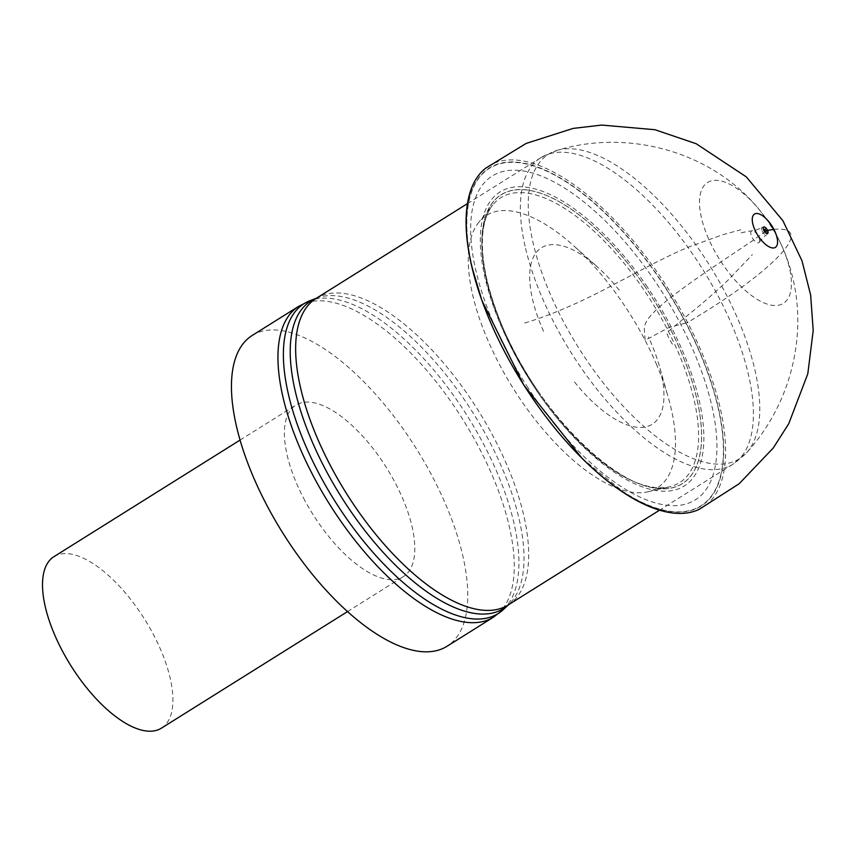 <?xml version="1.0" encoding="UTF-8"?>
<svg xmlns="http://www.w3.org/2000/svg" width="856" height="856" viewBox="0 0 856 856"><rect width="100%" height="100%" fill="white"/><g stroke="black" fill="none" stroke-linecap="round" stroke-linejoin="round"><path stroke-width="0.64" stroke-dasharray="4.28 3.21" d="M303.505 497.989A101.19 43.57 57.9 0 0 331.251 539.569A101.19 43.57 57.9 0 0 367.952 571.99A101.19 43.57 57.9 0 0 403.315 576.634A101.19 43.57 57.9 0 0 395.686 483.768A101.19 43.57 57.9 0 0 367.952 442.188A101.19 43.57 57.9 0 0 331.251 409.767A101.19 43.57 57.9 0 0 295.876 405.123A101.19 43.57 57.9 0 0 303.505 497.989M252.231 335.445A183.409 78.966 -122.1 0 1 382.867 402.63A183.409 78.966 -122.1 0 1 433.136 477.99A183.409 78.966 -122.1 0 1 462.968 556.507A183.409 78.966 -122.1 0 1 446.96 646.312M53.992 556.635A101.19 43.57 -122.1 0 1 89.356 561.29A101.19 43.57 -122.1 0 1 126.057 593.7A101.19 43.57 -122.1 0 1 153.802 635.28A101.19 43.57 -122.1 0 1 161.431 728.156M664.62 286.182A199.469 85.878 -122.1 0 1 707.955 372.735A199.469 85.878 -122.1 0 1 682.767 511.952A199.469 85.878 -122.1 0 1 525.766 387.907A199.469 85.878 -122.1 0 1 482.431 301.355A199.469 85.878 -122.1 0 1 507.619 162.137A199.469 85.878 -122.1 0 1 664.62 286.182M699.245 509.299A201.438 86.724 57.9 0 0 709.806 372.949A201.438 86.724 57.9 0 0 666.129 285.54A201.438 86.724 57.9 0 0 485.62 168.247M762.065 230.906A4.387 1.883 57.9 0 0 763.156 232.768A4.387 1.883 57.9 0 0 766.623 234.833A4.387 1.883 57.9 0 0 766.559 231.323A4.387 1.883 57.9 0 0 766.559 231.313A4.387 1.883 57.9 0 0 765.467 229.451A4.387 1.883 57.9 0 0 765.114 229.012A4.387 1.883 57.9 0 0 761.979 227.407A4.387 1.883 57.9 0 0 762.065 230.906M574.451 381.915A104.186 44.854 57.9 0 0 651.919 424.448A104.186 44.854 57.9 0 0 648.367 336.954M619.198 290.13A104.186 44.854 57.9 0 0 542.372 247.224A104.186 44.854 57.9 0 0 543.902 332.085M656.798 365.127A160.8 69.229 57.9 0 0 574.718 246.721A160.8 69.229 57.9 0 0 478.964 222.1A160.8 69.229 57.9 0 0 486.968 338.163A160.8 69.229 57.9 0 0 525.787 407.167A160.8 69.229 57.9 0 0 645.124 492.328A160.8 69.229 57.9 0 0 647.885 491.793A160.8 69.229 57.9 0 0 667.53 394.884A160.8 69.229 57.9 0 0 656.798 365.127M645.264 287.028A170.44 73.381 57.9 0 0 512.102 190.449A170.44 73.381 57.9 0 0 498.813 317.779A170.44 73.381 57.9 0 0 538.21 391.385A170.44 73.381 57.9 0 0 671.372 487.974A170.44 73.381 57.9 0 0 684.672 360.633A170.44 73.381 57.9 0 0 645.264 287.028M538.189 391.385A170.515 73.413 57.9 0 0 671.404 488.027A170.515 73.413 57.9 0 0 684.725 360.654A170.515 73.413 57.9 0 0 645.317 287.017A170.515 73.413 57.9 0 0 512.091 190.374A170.515 73.413 57.9 0 0 498.77 317.747A170.515 73.413 57.9 0 0 538.189 391.385M707.698 372.735A199.127 85.728 57.9 0 0 664.449 286.343A199.127 85.728 57.9 0 0 507.715 162.48A199.127 85.728 57.9 0 0 482.559 301.43A199.127 85.728 57.9 0 0 525.809 387.832A199.127 85.728 57.9 0 0 682.532 511.695A199.127 85.728 57.9 0 0 707.698 372.735M685.817 323.097L669.371 327.227L645.124 340.346L644.279 328.704L644.91 325.237C648.741 308.781 701.653 274.926 751.397 241.531L766.313 230.81L765.895 230.414M773.867 229.355C817.052 225.428 775.814 270.1 687.593 322.487L686.041 323.033M298.755 306.298A183.409 78.966 -122.1 0 1 429.38 373.494A183.409 78.966 57.9 0 1 479.66 448.854A183.409 78.966 57.9 0 1 509.481 527.371A183.409 78.966 -122.1 0 1 493.484 617.176M503.478 609.472A182.842 78.709 -122.1 0 0 514.777 591.1A182.842 78.709 57.9 0 0 514.167 524A182.842 78.709 57.9 0 0 484.432 445.741A182.842 78.709 57.9 0 0 434.313 370.616A182.842 78.709 -122.1 0 0 310.054 300.67M316.709 298.123A181.461 78.121 -122.1 0 1 316.709 298.113L316.388 298.241A181.461 78.121 -122.1 0 1 316.709 298.123A181.461 78.121 -122.1 0 1 440.038 367.534A181.461 78.121 57.9 0 1 489.782 442.092A181.461 78.121 57.9 0 1 519.282 519.774A181.461 78.121 -122.1 0 1 508.678 604.593L508.678 604.593A181.461 78.121 -122.1 0 1 508.421 604.839L508.678 604.593M508.186 604.978A180.884 77.875 -122.1 0 0 523.968 516.403A180.884 77.875 57.9 0 0 494.554 438.978A180.884 77.875 57.9 0 0 444.97 364.656A180.884 77.875 -122.1 0 0 316.153 298.391M525.081 246.207A180.884 77.875 -122.1 0 1 540.864 157.643A180.884 77.875 -122.1 0 1 540.864 157.632A180.884 77.875 -122.1 0 1 669.681 223.908A180.884 77.875 57.9 0 1 719.265 298.22A180.884 77.875 57.9 0 1 748.679 375.656A180.884 77.875 -122.1 0 1 732.907 464.22A180.884 77.875 -122.1 0 1 732.897 464.23A180.884 77.875 -122.1 0 1 604.079 397.965A180.884 77.875 57.9 0 1 554.495 323.643A180.884 77.875 57.9 0 1 525.081 246.207M766.067 218.515L757.817 207.869C710.384 151.105 627.769 128.946 557.235 150.303A179.717 77.372 -122.1 0 0 557.235 150.314A179.717 77.372 -122.1 0 0 532.935 242.162A179.717 77.372 57.9 0 0 562.157 319.095A179.717 77.372 57.9 0 0 611.419 392.936A179.717 77.372 -122.1 0 0 746.635 452.696A179.717 77.372 -122.1 0 1 746.635 452.696C788.633 406.878 807.155 340.292 793.202 279.741C789.66 264.023 784.075 249.128 776.413 235.036A71.337 30.709 57.9 0 0 775.771 233.87A71.337 30.709 57.9 0 0 766.826 219.596A71.337 30.709 57.9 0 0 766.067 218.515A71.337 30.709 57.9 0 0 758.395 208.596A71.337 30.709 57.9 0 0 712.962 180.509A71.337 30.709 57.9 0 0 701.364 217.403A71.337 30.709 57.9 0 0 712.962 247.93A71.337 30.709 57.9 0 0 732.522 277.248A71.337 30.709 57.9 0 0 777.943 305.335A71.337 30.709 57.9 0 0 789.553 268.442A71.337 30.709 57.9 0 0 777.954 237.915A71.337 30.709 57.9 0 0 776.413 235.036M557.235 150.303A179.717 77.372 -122.1 0 1 676.604 219.992A179.717 77.372 57.9 0 1 725.867 293.833A179.717 77.372 57.9 0 1 755.088 370.766A179.717 77.372 -122.1 0 1 746.646 452.696L732.907 464.22L659.527 510.187M759.465 241.916A6.902 2.975 57.9 0 0 759.561 239.723A6.902 2.975 57.9 0 0 756.479 233.506A6.902 2.975 57.9 0 0 752.06 230.778A6.902 2.975 57.9 0 0 750.958 231.709A6.902 2.975 57.9 0 0 750.851 233.902A6.902 2.975 57.9 0 0 754.725 240.975A6.902 2.975 57.9 0 0 759.272 242.291A6.902 2.975 57.9 0 0 759.465 241.916M666.835 487.31A168.193 72.407 57.9 0 0 669.296 486.85A168.193 72.407 57.9 0 0 681.579 360.43A168.193 72.407 57.9 0 0 642.482 287.841A168.193 72.407 57.9 0 0 492.746 204.991A168.193 72.407 57.9 0 0 498.866 319.887A168.193 72.407 57.9 0 0 537.975 392.476A168.193 72.407 57.9 0 0 666.835 487.31M647.35 287.017A173.479 74.686 57.9 0 0 511.663 187.453A173.479 74.686 57.9 0 0 497.036 315.971A173.479 74.686 57.9 0 0 536.84 390.957A173.479 74.686 57.9 0 0 672.527 490.52A173.479 74.686 57.9 0 0 687.143 361.992A173.479 74.686 57.9 0 0 647.35 287.017M526.9 386.056A191.113 82.272 57.9 0 0 677.364 505.532A191.113 82.272 57.9 0 0 702.038 372.713A191.113 82.272 57.9 0 0 660.682 289.788A191.113 82.272 57.9 0 0 510.219 170.312A191.113 82.272 57.9 0 0 485.545 303.131A191.113 82.272 57.9 0 0 526.9 386.056M347.504 611.601L403.315 576.634M240.065 440.08L295.876 405.123M467.483 203.6L540.864 157.643M557.235 150.314L540.864 157.632M775.771 233.87L766.826 219.596M582.037 458.313L626.742 494.64M766.559 231.313L765.114 229.012M741.146 232.907C751.429 230.35 748.39 231.569 752.06 230.778C756.019 230.382 762.172 227.76 761.979 227.407M759.272 242.291C763.178 237.454 765.628 234.961 766.623 234.833M672.409 344.23C667.883 336.761 666.193 332.749 667.359 332.214L688.256 314.815C700.743 304.982 713.936 293.49 727.835 280.34L752.37 254.66M524.653 323.044C548.172 315.96 574.012 305.164 602.175 290.666L642.203 269.554C660.853 259.657 676.326 252.156 688.641 247.063L722.357 234.833L740.793 229.783M595.273 265.039L574.718 246.721M660.019 368.39L667.53 394.884M647.885 491.793L669.296 486.85C626.967 500.942 533.406 410.752 499.134 318.25C485.694 283.678 480.334 254.607 483.062 231.034C484.507 219.928 487.738 211.25 492.746 204.991L478.964 222.1"/><path stroke-width="1.28" d="M493.473 617.176L446.96 646.312A183.409 78.966 -122.1 0 1 316.335 579.127A183.409 78.966 -122.1 0 1 266.055 503.767A183.409 78.966 -122.1 0 1 236.235 425.25A183.409 78.966 -122.1 0 1 252.231 335.445L298.755 306.298A183.409 78.966 -122.1 0 0 282.748 396.114A183.409 78.966 57.9 0 0 312.579 474.631A183.409 78.966 57.9 0 0 362.848 549.991A183.409 78.966 -122.1 0 0 493.473 617.176A183.409 78.966 -122.1 0 1 493.473 617.176L503.478 609.472A182.842 78.709 -122.1 0 1 432.141 603.855A182.842 78.709 57.9 0 1 367.994 546.556A182.842 78.709 57.9 0 1 317.876 471.431A182.842 78.709 57.9 0 1 288.151 393.161A182.842 78.709 57.9 0 1 287.53 326.061A182.842 78.709 -122.1 0 1 310.054 300.67L298.755 306.298M347.504 611.601L161.431 728.156A101.19 43.57 -122.1 0 1 153.802 730.928A101.19 43.57 -122.1 0 1 126.057 723.502A101.19 43.57 -122.1 0 1 89.356 691.081A101.19 43.57 -122.1 0 1 61.621 649.501A101.19 43.57 -122.1 0 1 53.992 556.635L240.065 440.08M485.62 168.247A201.438 86.724 57.9 0 0 471.699 266.13A201.438 86.724 57.9 0 0 481.875 300.328A201.438 86.724 57.9 0 0 525.563 387.725A201.438 86.724 57.9 0 0 626.742 494.693A201.438 86.724 57.9 0 0 699.245 509.299L739.177 483.736L773.289 447.956L788.729 423.752L807.797 373.826L813.2 330.598L810.664 295.181L802.008 260.812L782.887 220.666L746.282 176.86L696.163 143.722L654.936 129.716L601.693 125.072L573.188 128.389L526.076 143.455L485.62 168.247M765.51 231.313L766.099 230.938M766.195 230.628L773.867 229.355M503.478 609.472L508.432 604.828A181.461 78.121 -122.1 0 1 374.222 542.148A181.461 78.121 57.9 0 1 324.478 467.59A181.461 78.121 57.9 0 1 294.967 389.919A181.461 78.121 -122.1 0 1 316.378 298.241L310.054 300.67M508.678 604.593L508.186 604.978A180.884 77.875 -122.1 0 1 379.369 538.713A180.884 77.875 57.9 0 1 329.785 464.391A180.884 77.875 57.9 0 1 300.37 386.966A180.884 77.875 -122.1 0 1 316.153 298.391L467.483 203.6M773.867 247.93A19.656 8.464 57.9 0 0 776.328 235.122A19.656 8.464 57.9 0 0 772.305 226.583A19.656 8.464 57.9 0 0 756.779 213.476A19.656 8.464 57.9 0 0 753.505 226.337A19.656 8.464 57.9 0 0 757.539 234.876A19.656 8.464 57.9 0 0 773.867 247.93M767.554 230.403A3.82 1.648 57.9 0 0 764.611 227.065A3.82 1.648 57.9 0 0 763.199 228.584A3.82 1.648 57.9 0 0 763.691 230.178A3.82 1.648 57.9 0 0 766.634 233.517A3.82 1.648 57.9 0 0 768.046 231.997A3.82 1.648 57.9 0 0 767.554 230.403M763.734 230.146A3.713 1.594 57.9 0 0 766.58 233.399A3.713 1.594 57.9 0 0 767.982 231.976A3.713 1.594 57.9 0 0 767.511 230.435A3.713 1.594 57.9 0 0 764.676 227.172A3.713 1.594 57.9 0 0 763.263 228.606A3.713 1.594 57.9 0 0 763.734 230.146M316.709 298.123L316.153 298.391M508.186 604.978L659.527 510.187M471.667 266.13L481.949 300.617L523.754 385.007L582.037 458.313M765.842 231.484L765.243 229.569C764.451 228.049 764.857 231.377 765.842 231.484"/></g></svg>
